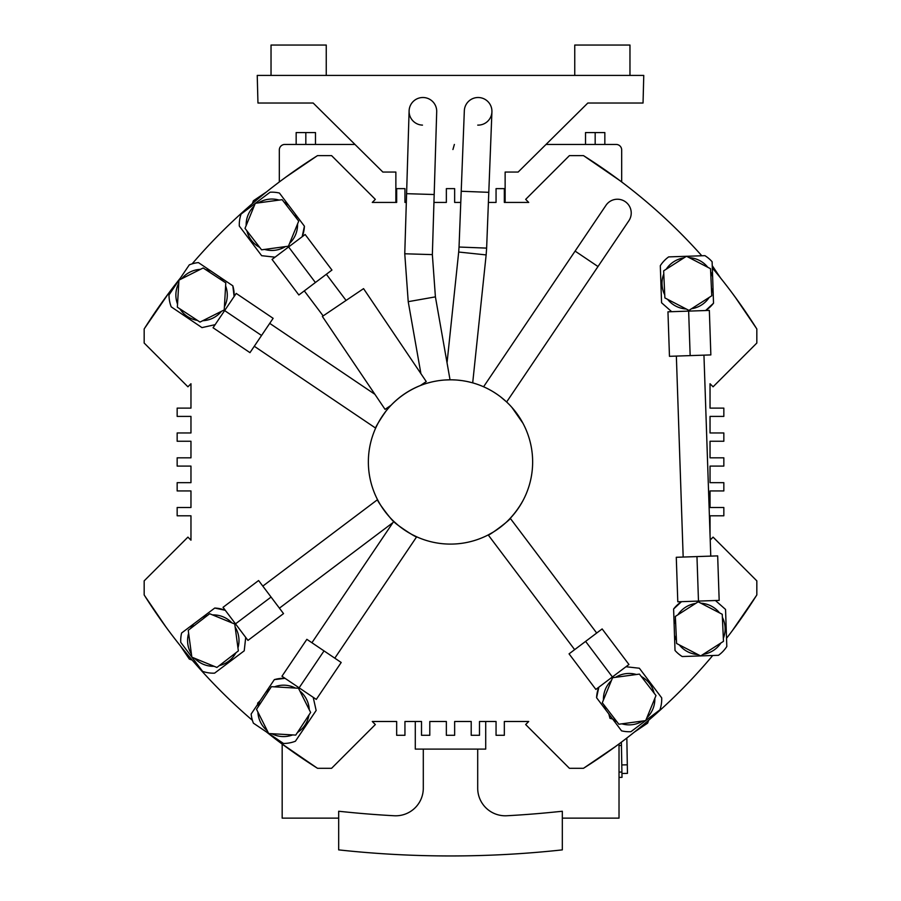 <?xml version="1.0" encoding="UTF-8"?>
<svg xmlns="http://www.w3.org/2000/svg" width="901" height="901" viewBox="0 0 901 901"><rect width="100%" height="100%" fill="white"/><g stroke="black" fill="none" stroke-linecap="round" stroke-linejoin="round"><path stroke-width="1.35" d="M505.134 202.432L505.134 172.057L518.143 172.057L587.824 103.029L546.017 144.442L616.16 144.442A5.519 5.519 0 0 1 621.679 149.96L621.679 181.968M587.824 103.029L643.044 103.029L643.764 75.425L257.236 75.425L257.956 103.029L313.176 103.029L354.983 144.442L284.84 144.442A5.519 5.519 0 0 0 279.321 149.96L279.321 181.968M313.176 103.029L382.857 172.057L395.866 172.057L395.866 202.432M190.967 408.119L190.967 383.736L190.967 408.119L177.159 408.119L177.159 416.397L190.967 416.397L190.967 432.964L190.967 416.397M190.967 515.8L190.967 540.183L190.967 515.8L177.159 515.8L177.159 507.511L190.967 507.511L190.967 490.944L177.159 490.944L177.159 482.666L190.967 482.666L190.967 466.099L177.159 466.099L177.159 457.821L190.967 457.821L190.967 441.253L177.159 441.253L177.159 432.964L190.967 432.964M710.033 515.8L710.033 534.417L710.033 515.8L723.841 515.8L723.841 507.511L710.033 507.511L710.033 490.944L710.033 507.511M710.033 408.119L710.033 383.736L710.033 408.119L723.841 408.119L723.841 416.397L710.033 416.397L710.033 432.964L723.841 432.964L723.841 441.253L710.033 441.253L710.033 457.821L723.841 457.821L723.841 466.099L710.033 466.099L710.033 482.666L723.841 482.666L723.841 490.944L710.033 490.944M282.171 744.091L282.171 818.131L338.675 818.131M562.325 818.131L619.021 818.131L619.021 743.944M626.837 738.02L627.456 773.385L621.938 773.486M619.021 777.394L622.005 777.349L621.386 742.176M296.159 144.442L296.159 132.571L305.822 132.571L305.822 144.442M315.485 144.442L315.485 132.571L305.822 132.571M585.515 144.442L585.515 132.571L595.178 132.571L595.178 144.442M604.841 144.442L604.841 132.571L595.178 132.571M324.022 650.905L306.858 639.327L281.957 676.246L316.296 699.401L341.197 662.483L324.022 650.905L299.121 687.823M274.343 679.636L285.043 678.329A32.582 32.582 0 0 0 274.343 679.636L259.713 701.327A25.701 25.701 0 0 0 258.204 706.744M259.713 701.327L251.154 714.02A32.582 32.582 0 0 0 253.406 723.165L268.656 733.448L253.406 723.165M285.054 678.329L313.199 697.318L316.15 710.472L295.404 741.23A32.582 32.582 0 0 1 283.488 743.46L268.768 733.527L283.488 743.46M269.726 689.22A25.701 25.701 0 0 0 265.784 692.328M295.404 688.06A25.701 25.701 0 0 0 274.467 686.844M309.257 709.718A25.701 25.701 0 0 0 299.842 690.977M297.42 732.536A25.701 25.701 0 0 0 308.953 715.011M271.742 733.696A25.701 25.701 0 0 0 292.69 734.912M257.9 712.038A25.701 25.701 0 0 0 267.315 730.79M260.006 700.888L257.596 703.185L257.821 704.132M268.689 733.527L295.742 735.092L310.631 712.454L298.468 688.24L271.415 686.663L256.526 709.312L268.689 733.527M271.066 597.059L258.598 580.526L223.043 607.319L247.966 640.397L283.522 613.604L271.066 597.059L235.499 623.864M214.742 608.051L225.284 610.304A32.582 32.582 0 0 0 214.742 608.051L193.839 623.796A25.701 25.701 0 0 0 190.652 628.425M193.839 623.796L181.608 633.009A32.582 32.582 0 0 0 180.763 642.39L191.834 657.077L180.763 642.39M225.284 610.304L245.714 637.424L244.227 650.815L214.596 673.148A32.582 32.582 0 0 1 202.601 671.369L191.913 657.189L202.601 671.369M207.253 615.608A25.701 25.701 0 0 0 202.511 617.264M231.906 622.873A25.701 25.701 0 0 0 212.512 614.899M237.954 647.853A25.701 25.701 0 0 0 235.15 627.073M219.337 665.58A25.701 25.701 0 0 0 235.938 652.763M194.672 658.316A25.701 25.701 0 0 0 214.078 666.289M188.636 633.335A25.701 25.701 0 0 0 191.44 654.126M191.845 657.156L216.916 667.45L238.36 650.894L234.744 624.033L209.674 613.739L188.23 630.306L191.845 657.156M690.155 355.613L710.855 354.915L709.346 310.406L667.956 311.814L669.466 356.323L690.155 355.613L688.646 311.115M713.524 303.198L705.618 310.53A32.582 32.582 0 0 0 713.524 303.198L712.635 277.046A25.701 25.701 0 0 0 710.675 271.775M712.635 277.046L712.117 261.74A32.582 32.582 0 0 0 704.931 255.659L686.539 256.289L704.931 255.659M705.618 310.541L671.673 311.69L661.571 302.77L660.309 265.682A32.582 32.582 0 0 1 668.655 256.898L686.404 256.289L668.655 256.898M711.632 292.724A25.701 25.701 0 0 0 713.006 287.892M691.517 308.739A25.701 25.701 0 0 0 709.188 297.431M667.596 299.335A25.701 25.701 0 0 0 686.224 308.987M663.789 273.915A25.701 25.701 0 0 0 664.747 294.864M683.893 257.9A25.701 25.701 0 0 0 666.222 269.208M707.814 267.304A25.701 25.701 0 0 0 689.186 257.663M686.472 256.256L663.643 270.852L664.882 297.927L688.938 310.394L711.767 295.787L710.529 268.712L686.472 256.256M261.549 335.487L273.127 318.323L236.208 293.422L213.053 327.75L249.971 352.651L261.549 335.487L224.631 310.586M232.818 285.808L234.125 296.508A32.582 32.582 0 0 0 232.818 285.808L211.127 271.167A25.701 25.701 0 0 0 205.71 269.669M211.127 271.167L198.434 262.608A32.582 32.582 0 0 0 189.3 264.86L179.006 280.11L189.3 264.86M234.125 296.508L215.136 324.664L201.982 327.615L171.224 306.858A32.582 32.582 0 0 1 169.005 294.954L178.927 280.222L169.005 294.954M223.234 281.191A25.701 25.701 0 0 0 220.126 277.238M224.405 306.869A25.701 25.701 0 0 0 225.622 285.932M202.748 320.711A25.701 25.701 0 0 0 221.488 311.295M179.918 308.885A25.701 25.701 0 0 0 197.454 320.407M178.758 283.207A25.701 25.701 0 0 0 177.542 304.144M200.416 269.354A25.701 25.701 0 0 0 181.675 278.769M210.44 270.705L207.951 269.027M178.939 280.143L177.362 307.196L200.011 322.085L224.225 309.921L225.791 282.869L203.153 267.98L178.939 280.143M315.395 282.52L331.94 270.063L305.135 234.497L272.057 259.42L298.862 294.987L315.395 282.52L288.602 246.953M304.414 226.196L302.162 236.738A32.582 32.582 0 0 0 304.414 226.196L288.658 205.293A25.701 25.701 0 0 0 284.029 202.106M288.658 205.293L279.445 193.062A32.582 32.582 0 0 0 270.075 192.217L255.377 203.288L270.075 192.217M302.162 236.738L275.03 257.179L261.639 255.681L239.306 226.05A32.582 32.582 0 0 1 241.085 214.066L255.276 203.378L241.085 214.066M296.846 218.706A25.701 25.701 0 0 0 295.201 213.965M289.593 243.371A25.701 25.701 0 0 0 297.555 223.966M264.601 249.408A25.701 25.701 0 0 0 285.392 246.604M246.874 230.791A25.701 25.701 0 0 0 259.702 247.392M254.138 206.138A25.701 25.701 0 0 0 246.164 225.543M279.119 200.09A25.701 25.701 0 0 0 258.339 202.894M255.298 203.299L245.004 228.37L261.572 249.825L288.421 246.198L298.715 221.128L282.159 199.684L255.298 203.299M585.605 641.388L569.06 653.856L595.865 689.423L628.943 664.499L602.138 628.932L585.605 641.388L612.398 676.955M596.586 697.723L598.838 687.181A32.582 32.582 0 0 0 596.586 697.723L612.342 718.626A25.701 25.701 0 0 0 616.971 721.814M612.342 718.626L621.555 730.846A32.582 32.582 0 0 0 630.925 731.691L645.623 720.62L630.925 731.691M598.838 687.181L625.97 666.74L639.361 668.227L661.694 697.858A32.582 32.582 0 0 1 659.915 709.853L645.724 720.541L659.915 709.853M604.154 705.213A25.701 25.701 0 0 0 605.799 709.954M611.407 680.548A25.701 25.701 0 0 0 603.445 699.953M636.399 674.511A25.701 25.701 0 0 0 615.608 677.304M654.126 693.117A25.701 25.701 0 0 0 641.298 676.516M646.862 717.782A25.701 25.701 0 0 0 654.836 698.376M621.881 723.818A25.701 25.701 0 0 0 642.661 721.025M608.794 713.919L609.977 718.322L612.657 719.043M645.702 720.609L655.996 695.549L639.428 674.094L612.579 677.721L602.285 702.78L618.841 724.235L645.702 720.609M696.969 556.581L676.279 557.291L677.789 601.789L719.178 600.393L717.669 555.883L696.969 556.581L698.478 601.091M673.61 609.008L681.505 601.665A32.582 32.582 0 0 0 673.61 609.008L674.489 635.16A25.701 25.701 0 0 0 676.46 640.431M674.489 635.16L675.018 650.466A32.582 32.582 0 0 0 682.203 656.536L700.584 655.917L682.203 656.536M681.505 601.665L715.45 600.517L725.553 609.436L726.814 646.513A32.582 32.582 0 0 1 718.469 655.309L700.719 655.905L718.469 655.309M675.502 619.471A25.701 25.701 0 0 0 674.128 624.303M695.606 603.456A25.701 25.701 0 0 0 677.935 614.764M719.527 612.871A25.701 25.701 0 0 0 700.899 603.22M723.345 638.291A25.701 25.701 0 0 0 722.388 617.331M703.242 654.306A25.701 25.701 0 0 0 720.901 642.999M679.309 644.891A25.701 25.701 0 0 0 697.937 654.543M700.663 655.951L723.48 641.343L722.242 614.279L698.185 601.812L675.356 616.419L676.595 643.483L700.663 655.951M421.803 384.997L420.339 385.56C424.18 384.108 424.18 384.108 420.339 385.56L426.252 381.574L363.565 288.635L357.652 292.622L322.367 316.431L385.054 409.358L390.966 405.371C388.185 408.39 388.185 408.39 390.966 405.371C388.635 406.002 374.332 428.29 375.649 428.121L375.683 428.065M389.671 406.756L388.995 407.511M368.363 461.954A82.137 82.137 0 0 1 491.574 390.82A82.137 82.137 0 0 1 491.574 533.088A82.137 82.137 0 0 1 368.363 461.954M493.129 532.164L488.207 534.935C488.286 536.455 511.7 518.818 510.259 518.312L506.835 521.735M506.035 522.479L504.008 524.281M501.936 525.993L499.537 527.862M497.42 529.383L495.268 530.824M397.994 525.125L393.771 521.364C392.363 521.949 416.656 538.336 416.667 536.805L412.331 534.687M411.352 534.169L408.998 532.84M406.7 531.444L404.155 529.777M402.026 528.268L399.965 526.713M378.904 502.217L377.53 499.661C375.999 499.751 393.636 523.154 394.142 521.713L394.097 521.668M393.309 520.924L391.62 519.235M390.167 517.692L388.489 515.822M386.822 513.84L385.2 511.791M383.409 509.335L381.889 507.117M380.436 504.83L379.862 503.884M376.134 427.085L377.181 424.934M378.161 423.053L379.389 420.857M380.718 418.638L382.125 416.442M383.86 413.942L385.47 411.78M387.148 409.673L387.858 408.817M389.131 407.365L387.61 409.122M405.732 393.095L403.276 394.751M398.321 398.524L396.812 399.796M392.464 403.828L391.124 405.202M391.62 404.684L393.05 403.254M403.175 394.829L405.349 393.343M430.43 382.306L427.434 383.128M436.14 381.089L436.726 380.977M444.384 380.042L448.664 379.839M446.333 379.929L444.981 380.008M436.625 380.999L434.969 381.303M458.981 380.256L459.589 380.323M468.689 381.855L471.369 382.52M469.106 381.956L467.788 381.664M459.476 380.312L457.809 380.143M450.297 379.817L445.229 379.985M484.479 387.171L485.932 387.858M487.148 388.455L487.858 388.804M503.535 399.244L505.619 401.058M503.85 399.503L502.826 398.636M496.068 393.613L494.649 392.69M488.094 388.928L486.506 388.128M390.966 405.371C399.357 396.699 409.155 390.099 420.339 385.56L420.091 385.651M418.323 386.383L413.942 388.399M411.948 389.423L408.772 391.214M404.549 393.872L400.517 396.778M397.668 399.064L395.978 400.528M477.699 749.103L477.699 788.195A27.604 27.604 0 0 0 506.812 815.754A1032.287 1032.287 0 0 0 553.214 812.173L562.325 811.26L562.325 849.88A1032.287 1032.287 0 0 1 338.675 849.88L338.675 811.26L347.786 812.173A1032.287 1032.287 0 0 0 394.188 815.754A27.604 27.604 0 0 0 423.301 788.195L423.301 749.103M192.138 263.858A552.2 552.2 0 0 1 317.524 155.625L331.591 155.625L375.334 199.369L372.282 202.432L396.665 202.432L396.665 188.624L404.943 188.624L404.943 202.432L406.317 202.432M433.944 202.432L446.355 202.432L446.355 188.624L454.645 188.624L454.645 202.432L460.771 202.432M488.41 202.432L496.057 202.432L496.057 188.624L504.335 188.624L504.335 202.432L528.718 202.432L525.666 199.369L569.409 155.625L583.476 155.625A552.2 552.2 0 0 1 701.8 255.771M190.967 457.821L190.967 441.253M190.967 482.666L190.967 466.099M190.967 507.511L190.967 490.944M710.033 441.253L710.033 457.821M710.033 466.099L710.033 482.666M710.033 416.397L710.033 432.964M712.725 655.5A552.2 552.2 0 0 1 583.476 768.294L569.409 768.294L525.666 724.55L528.718 721.487L504.335 721.487L504.335 735.295L496.057 735.295L496.057 721.487L479.49 721.487L479.49 735.295L471.212 735.295L471.212 721.487L454.645 721.487L454.645 735.295L446.355 735.295L446.355 721.487L429.788 721.487L429.788 735.295L421.51 735.295L421.51 721.487L404.943 721.487L404.943 735.295L396.665 735.295L396.665 721.487L372.282 721.487L375.334 724.55L331.591 768.294L317.524 768.294A552.2 552.2 0 0 1 266.493 731.995M496.057 721.487L485.707 721.487L485.707 749.103L415.293 749.103L415.293 721.487L404.943 721.487M726.533 638.325A552.2 552.2 0 0 0 756.829 594.93L756.829 580.863L713.085 537.12L710.225 539.992M710.033 383.736L713.085 386.799L756.829 343.044L756.829 328.978A552.2 552.2 0 0 0 712.319 267.935M180.459 277.947A552.2 552.2 0 0 0 144.171 328.978L144.171 343.044L187.915 386.799L190.967 383.736M190.967 540.183L187.915 537.12L144.171 580.863L144.171 594.93A552.2 552.2 0 0 0 252.393 720.316M732.085 631.015L756.513 595.448M738.358 622.433L738.944 621.622M742.942 615.946L744.992 612.962M748.596 607.634L749.305 606.576M752.797 601.26L753.844 599.638M584.096 767.9L615.766 746.343M592.982 762.178L603.49 755.083M610.439 750.206L619.471 743.607M168.915 292.893L144.487 328.471M162.642 301.475L162.056 302.297M158.058 307.973L156.008 310.946M152.404 316.285L151.695 317.343M148.203 322.659L147.156 324.27M316.904 156.008L285.313 177.508M308.018 161.741L297.51 168.836M290.561 173.713L281.529 180.301M619.561 180.369L583.994 155.952M610.979 174.107L610.168 173.521M604.481 169.523L601.508 167.462M596.18 163.858L595.122 163.149M589.795 159.657L588.184 158.621M756.446 328.369L734.889 296.688M750.713 319.483L749.936 318.29M752.324 321.939L746.051 312.489M738.741 302.026L732.153 292.994M281.439 743.539L317.006 767.967M290.021 749.812L290.832 750.398M296.519 754.396L299.109 756.187M311.205 764.251L312.816 765.298M144.554 595.55L166.111 627.231M150.287 604.436L151.064 605.63M152.641 607.995L153.981 609.988M154.961 611.43L155.805 612.669M165.435 626.296L168.847 630.925M374.895 394.311L269.726 323.369M377.53 499.661L262.81 586.112M334.8 658.18L416.667 536.805M346.074 300.438L326.353 274.264M596.699 633.031L510.259 518.312L511.025 517.489M434.181 194.526L406.588 193.681L409.11 110.891A13.808 13.808 0 0 1 423.324 97.511A13.808 13.808 0 0 1 436.703 111.735L432.356 254.611L435.408 296.868L450.038 379.817L451.3 379.828M470.187 382.215L468.869 381.9M465.355 381.179L463.463 380.853M461.244 380.526L457.719 380.132M455.061 379.94L452.775 379.85M444.441 380.042L447.133 379.884M449.836 379.817L450.444 379.817M434.721 381.348L436.275 381.055M491.405 115.08L491.405 115.08A13.808 13.808 0 0 0 478.656 97.522A13.808 13.808 0 0 0 464.33 110.778A13.808 13.808 0 0 1 478.51 97.511M634.507 731.995L647.594 723.165L634.507 731.995M720.541 277.947L712.252 265.66L720.541 277.947M180.459 645.961L189.3 659.059L180.459 645.961M266.493 191.924L253.406 200.754L266.493 191.924M387.317 409.471L385.527 411.712M386.461 410.518L388.185 408.446M389.975 406.43L390.561 405.788M508.446 403.749L507.477 402.792M506.351 401.733L500.573 396.845M497.363 394.503L494.615 392.667M489.423 389.626L491.315 390.674M493.129 391.744L495.268 393.095M497.42 394.537L499.537 396.057M501.936 397.915L504.008 399.639M506.035 401.429L506.666 402.026M508.232 403.524L509.538 404.853M524.247 425.779L523.639 424.562M522.918 423.2L511.858 407.342M510.844 406.238L512.297 407.849M513.671 409.459L515.248 411.419M516.814 413.48L518.312 415.609M519.978 418.154L521.386 420.452M522.715 422.806L523.121 423.571M524.112 425.497L524.923 427.187M507.297 521.296C513.615 515.045 518.908 508.018 523.188 500.201M522.839 500.877L521.78 502.769M520.71 504.594L519.37 506.722M517.917 508.874L516.397 510.991M514.539 513.39L512.815 515.462M166.111 296.688L164.196 299.312M163.284 300.574L161.347 303.299M162.89 301.137L162.36 301.869M156.459 310.282L154.364 313.368M150.917 318.515L150.388 319.314M145.872 326.297L145.016 327.626M307.951 161.786L306.869 162.495M304.47 164.095L302.477 165.435M301.035 166.415L299.785 167.259M286.158 176.889L284.209 178.319M297.454 168.87L291.305 173.183M310.473 160.13L307.939 161.786M145.793 597.509L146.807 599.097M165.761 626.747L166.865 628.245M163.239 623.267L164.545 625.08M148.676 601.981L149.712 603.58M615.766 177.576L613.142 175.661M611.88 174.749L609.155 172.801M611.328 174.344L610.596 173.825M602.172 167.924L599.097 165.818M593.939 162.371L593.14 161.842M755.207 326.41L753.934 324.416M748.371 315.936L747.019 313.942M735.565 297.623L734.135 295.663M743.595 308.919L739.27 302.77M734.889 627.231L736.804 624.607M737.716 623.334L739.653 620.62M738.11 622.782L738.64 622.05M744.541 613.626L746.636 610.551M750.082 605.404L750.612 604.605M755.128 597.622L755.984 596.282M593.049 762.133L594.131 761.413M596.53 759.825L598.523 758.484M599.965 757.504L601.215 756.649M614.842 747.03L616.791 745.6M603.546 755.049L609.695 750.736M590.527 763.789L593.061 762.122M436.703 111.735A13.808 13.808 0 0 0 423.042 97.511A13.808 13.808 0 0 0 409.099 111.037A13.808 13.808 0 0 0 422.49 125.115M477.733 125.115A13.808 13.808 0 0 0 491.923 111.848L488.792 192.33L461.211 191.26L464.33 110.778M629.968 75.425L629.968 45.05L574.748 45.05L574.748 75.425M326.252 75.425L326.252 45.05L271.032 45.05L271.032 75.425M575.097 251.097L597.994 266.538L628.864 220.756A13.808 13.808 0 0 0 625.148 201.587A13.808 13.808 0 0 0 605.979 205.315L483.578 386.777M410.631 390.144L411.453 389.694M403.997 394.255L401.362 396.136M621.791 764.926L627.31 764.825M619.021 745.476L621.442 745.442M621.915 772.044L619.021 772.101M435.408 296.868L408.221 301.666L420.913 373.656M432.356 254.611L404.763 253.778L408.221 301.666M472.698 382.869L486.146 254.915L458.688 252.032L447.042 362.821M488.792 192.33L486.63 248.113L459.037 247.032L461.211 191.26M388.477 407.038L388.883 407.635M375.649 428.121L254.285 346.266M392.926 522.625L279.423 608.152M311.915 642.74L393.782 521.364M323.155 315.902L304.301 290.888M574.647 649.644L488.207 534.935M710.765 556.12L703.951 355.152M683.172 557.055L676.358 356.086M406.588 193.681L404.763 253.778M452.933 149.521L454.374 144.442M486.146 254.915L486.63 248.113M458.688 252.032L459.037 247.032M647.594 723.165A32.582 32.582 0 0 0 648.607 720.316M189.3 659.059A32.582 32.582 0 0 0 192.138 660.061M253.406 200.754A32.582 32.582 0 0 0 252.393 203.592M422.817 383.882L423.222 384.479M597.994 266.538L506.632 401.981"/></g></svg>
